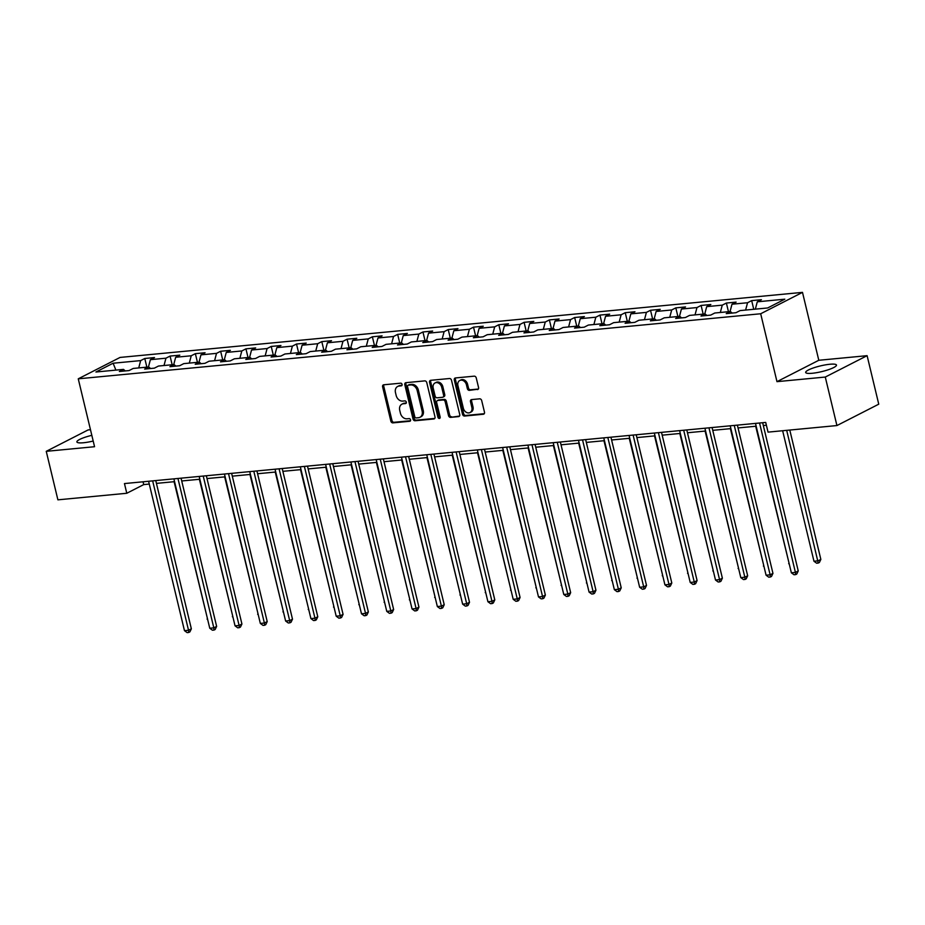 <?xml version="1.0" encoding="UTF-8"?>
<svg xmlns="http://www.w3.org/2000/svg" width="925" height="925" viewBox="0 0 925 925"><rect width="100%" height="100%" fill="white"/><g stroke="black" fill="none" stroke-linecap="round" stroke-linejoin="round"><path stroke-width="1.39" d="M402.086 384.407A1.399 1.087 -117.1 0 0 400.652 383.181L383.748 384.788A1.989 1.561 -117.1 0 0 382.615 386.847L390.847 421.118A1.989 1.561 -117.1 0 0 392.894 422.875L409.798 421.268A1.399 1.087 -117.1 0 0 409.162 418.597L406.965 418.805A6.382 4.972 -117.1 0 1 400.421 413.197L399.727 410.342A6.382 4.972 -117.1 0 1 401.924 404.179A6.382 4.972 -117.1 0 1 403.358 403.762L405.543 403.554A1.399 1.087 -117.1 0 0 404.907 400.883L402.722 401.092A6.382 4.972 -117.1 0 1 396.166 395.484L395.484 392.628A6.382 4.972 -117.1 0 1 397.669 386.465A6.382 4.972 -117.1 0 1 399.103 386.049L401.3 385.841A1.399 1.087 -117.1 0 0 402.086 384.407M829.887 364.253A15.841 2.925 -13.5 0 0 813.642 367.849A15.841 2.925 -13.5 0 0 805.675 372.451A15.841 2.925 -13.5 0 0 812.254 373.272A15.841 2.925 -13.5 0 0 828.499 369.676A15.841 2.925 -13.5 0 0 836.466 365.063A15.841 2.925 -13.5 0 0 829.887 364.253M91.818 435.34A15.841 2.925 -13.5 0 0 76.891 441.942A15.841 2.925 -13.5 0 0 83.47 442.751A15.841 2.925 -13.5 0 0 93.194 441.04M477.427 389.587A1.989 1.561 -117.1 0 0 478.56 387.529L476.248 377.92A1.989 1.561 -117.1 0 0 474.201 376.163L455.424 377.955A1.989 1.561 -117.1 0 0 454.291 380.013L462.523 414.284A1.989 1.561 -117.1 0 0 464.57 416.042L483.347 414.25A1.989 1.561 -117.1 0 0 484.48 412.192L481.694 400.583A1.989 1.561 -117.1 0 0 479.647 398.825L471.611 399.588A1.989 1.561 -117.1 0 0 470.478 401.647L471.854 407.405A5.33 4.163 -117.1 0 1 470.027 412.562A5.33 4.163 -117.1 0 1 463.344 408.226L457.933 385.656A5.33 4.163 -117.1 0 1 459.76 380.499A5.33 4.163 -117.1 0 1 466.443 384.846L467.345 388.604A1.989 1.561 -117.1 0 0 469.391 390.35L478.248 389.171M776.977 381.655L825.285 377.053L836.928 425.558L878.75 404.179L867.107 355.674L818.798 360.276L802.495 292.369L760.685 313.76L776.977 381.655L818.798 360.276M90.477 429.72L88.072 429.952L46.25 451.331L94.558 446.717L78.255 378.822L760.685 313.76M46.25 451.331L57.893 499.835L126.783 493.268L143.733 484.596L149.283 484.064M836.928 425.558L768.039 432.125L765.715 422.424L124.459 483.567L126.783 493.268M426.772 382.638A1.989 1.561 -117.1 0 0 424.725 380.88L405.948 382.672A1.989 1.561 -117.1 0 0 404.815 384.731L413.036 419.002A1.989 1.561 -117.1 0 0 415.094 420.759L433.86 418.967A1.989 1.561 -117.1 0 0 434.993 416.909L426.772 382.638M430.692 380.314L449.458 378.522A1.989 1.561 -117.1 0 1 451.516 380.279L459.737 414.55A1.989 1.561 -117.1 0 1 458.603 416.608L450.567 417.372A1.989 1.561 -117.1 0 1 448.521 415.626L445.179 401.716A1.989 1.561 -117.1 0 0 443.133 399.97L437.803 400.479A1.989 1.561 -117.1 0 0 436.669 402.537L440.15 417.002A1.399 1.087 -117.1 0 1 437.918 417.221L429.558 382.372A1.989 1.561 -117.1 0 1 430.692 380.314M802.495 292.369L120.065 357.432L78.255 378.822M751.678 300.625L747.55 302.741L731.987 304.221L736.115 302.117L726.391 303.042L722.263 305.146L706.7 306.637L710.828 304.522L701.104 305.447L696.976 307.562L681.413 309.042L685.541 306.938L675.817 307.863L671.689 309.967L656.126 311.459L660.253 309.343L650.529 310.268L646.402 312.384L630.838 313.864L634.966 311.76L625.242 312.685L621.114 314.789L605.551 316.281L609.679 314.165L599.955 315.09L595.827 317.206L580.264 318.686L584.392 316.581L574.668 317.506L570.54 319.611L554.977 321.102L559.105 318.986L549.381 319.911L545.253 322.027L529.69 323.507L533.817 321.403L524.093 322.328L519.966 324.432L504.403 325.924L508.53 323.808L498.806 324.733L494.678 326.849L479.115 328.329L483.243 326.224L473.519 327.149L469.391 329.254L453.828 330.745L457.956 328.629L448.232 329.554L444.104 331.67L428.541 333.15L432.669 331.046L422.945 331.971L418.817 334.075L403.254 335.567L407.382 333.451L397.658 334.376L393.53 336.492L377.967 337.972L382.094 335.868L372.37 336.792L368.243 338.897L352.679 340.388L356.807 338.272L347.083 339.197L342.955 341.313L327.392 342.793L331.52 340.689L321.796 341.614L317.668 343.718L302.105 345.21L306.233 343.094L296.509 344.019L292.381 346.135L276.818 347.615L280.946 345.511L271.222 346.436L267.094 348.54L251.531 350.032L255.658 347.916L245.934 348.841L241.807 350.957L226.243 352.437L230.371 350.332L220.647 351.257L216.519 353.362L200.956 354.853L205.084 352.737L195.36 353.662L191.232 355.778L175.669 357.258L179.797 355.154L170.073 356.079L165.945 358.183L150.382 359.675L154.51 357.559L144.786 358.484L140.658 360.6L113.104 363.224L95.922 372.012L123.476 369.387L119.348 371.492L129.084 370.567L133.2 368.451L148.763 366.971L144.635 369.087L154.371 368.15L158.487 366.046L174.05 364.566L169.923 366.67L179.658 365.745L183.774 363.629L199.338 362.149L195.21 364.265L204.934 363.328L209.062 361.224L224.625 359.744L220.497 361.848L230.221 360.923L234.349 358.808L249.912 357.328L245.784 359.443L255.508 358.507L259.636 356.403L275.199 354.922L271.071 357.027L280.795 356.102L284.923 353.986L300.486 352.506L296.358 354.61L306.083 353.685L310.21 351.581L325.773 350.101L321.646 352.205L331.37 351.28L335.498 349.164L351.061 347.684L346.933 349.789L356.657 348.864L360.785 346.759L376.348 345.279L372.22 347.384L381.944 346.459L386.072 344.343L401.635 342.863L397.507 344.967L407.231 344.042L411.359 341.938L426.922 340.458L422.794 342.562L432.518 341.637L436.646 339.521L452.209 338.041L448.082 340.146L457.806 339.221L461.933 337.116L477.497 335.636L473.369 337.741L483.093 336.816L487.221 334.7L502.784 333.22L498.656 335.324L508.38 334.399L512.508 332.295L528.071 330.803L523.943 332.919L533.667 331.994L537.795 329.878L553.358 328.398L549.23 330.502L558.954 329.578L563.082 327.473L578.645 325.982L574.518 328.097L584.242 327.172L588.369 325.057L603.933 323.577L599.805 325.681L609.529 324.756L613.657 322.652L629.22 321.16L625.092 323.276L634.816 322.351L638.944 320.235L654.507 318.755L650.379 320.859L660.103 319.934L664.231 317.83L679.794 316.338L675.666 318.454L685.39 317.529L689.518 315.413L705.081 313.933L700.953 316.038L710.678 315.113L714.805 313.008L730.368 311.517L726.241 313.633L735.965 312.708L740.093 310.592L767.646 307.967L784.828 299.18L757.274 301.816L761.402 299.7L751.678 300.625L753.748 309.297M745.608 310.072L747.55 302.741M730.056 311.552L731.987 304.221M730.368 311.517L732.172 313.066M720.321 312.477L722.263 305.146M704.769 313.968L706.7 306.637M705.081 313.933L706.885 315.471M695.033 314.893L696.976 307.562M679.482 316.373L681.413 309.042M679.794 316.338L681.598 317.888M669.746 317.298L671.689 309.967M654.195 318.79L656.126 311.459M654.507 318.755L656.311 320.293M644.459 319.715L646.402 312.384M628.907 321.195L630.838 313.864M629.22 321.16L631.023 322.709M619.172 322.12L621.114 314.789M603.62 323.611L605.551 316.281M603.933 323.577L605.736 325.114M593.896 324.536L595.827 317.206M578.333 326.016L580.264 318.686M578.645 325.982L580.449 327.531M568.609 326.941L570.54 319.611M553.046 328.433L554.977 321.102M553.358 328.398L555.162 329.936M543.322 329.358L545.253 322.027M527.759 330.838L529.69 323.507M528.071 330.803L529.875 332.353M518.035 331.763L519.966 324.432M502.472 333.254L504.403 325.924M502.784 333.22L504.587 334.757M492.748 334.179L494.678 326.849M477.184 335.659L479.115 328.329M477.497 335.636L479.3 337.174M467.46 336.584L469.391 329.254M451.897 338.076L453.828 330.745M452.209 338.041L454.013 339.591M442.173 339.001L444.104 331.67M426.61 340.481L428.541 333.15M426.922 340.458L428.726 341.996M416.886 341.406L418.817 334.075M401.323 342.897L403.254 335.567M401.635 342.863L403.439 344.412M391.599 343.822L393.53 336.492M376.036 345.303L377.967 337.972M376.348 345.279L378.152 346.817M366.312 346.228L368.243 338.897M350.748 347.719L352.679 340.388M351.061 347.684L352.864 349.234M341.024 348.644L342.955 341.313M325.461 350.124L327.392 342.793M325.773 350.101L327.589 351.639M315.737 351.049L317.668 343.718M300.174 352.541L302.105 345.21M300.486 352.506L302.302 354.055M290.45 353.466L292.381 346.135M274.887 354.946L276.818 347.615M275.199 354.922L277.014 356.46M265.163 355.871L267.094 348.54M249.6 357.362L251.531 350.032M249.912 357.328L251.727 358.877M239.876 358.287L241.807 350.957M224.312 359.767L226.243 352.437M224.625 359.744L226.44 361.282M214.588 360.692L216.519 353.362M199.025 362.184L200.956 354.853M199.338 362.149L201.153 363.698M189.301 363.109L191.232 355.778M173.738 364.589L175.669 357.258M174.05 364.566L175.866 366.103M164.014 365.514L165.945 358.183M148.451 367.005L150.382 359.675M148.763 366.971L150.578 368.52M138.727 367.93L140.658 360.6M115.891 370.104L113.104 363.224M123.476 369.387L125.291 370.925M825.285 377.053L867.107 355.674M156.429 483.382L174.571 481.659M181.716 480.977L199.858 479.243M207.003 478.56L225.145 476.837M232.291 476.155L250.432 474.421M257.578 473.739L275.719 472.016M282.865 471.334L301.007 469.599M308.152 468.917L326.294 467.194M333.439 466.512L351.581 464.778M358.727 464.096L376.868 462.373M384.014 461.691L402.155 459.956M409.301 459.274L427.442 457.551M434.588 456.869L452.73 455.135M459.875 454.453L478.017 452.73M485.163 452.047L503.304 450.313M510.45 449.631L528.591 447.908M535.737 447.226L553.878 445.492M561.024 444.809L579.166 443.087M586.311 442.404L604.453 440.67M611.598 439.988L629.74 438.265M636.886 437.583L655.027 435.848M662.173 435.166L680.314 433.443M687.46 432.761L705.602 431.027M712.747 430.345L730.889 428.61M738.034 427.94L756.176 426.205M763.322 425.523L766.386 425.234M755.343 309.147L757.274 301.816M143.063 481.786L143.733 484.596M146.867 367.156L144.786 358.484M172.154 364.739L170.073 356.079M197.441 362.334L195.36 353.662M222.728 359.917L220.647 351.257M248.016 357.512L245.934 348.841M273.303 355.096L271.222 346.436M298.59 352.691L296.509 344.019M323.877 350.274L321.796 341.614M349.164 347.869L347.083 339.197M374.452 345.453L372.37 336.792M399.739 343.048L397.658 334.376M425.026 340.631L422.945 331.971M450.313 338.226L448.232 329.554M475.6 335.81L473.519 327.149M500.887 333.405L498.806 324.733M526.163 330.988L524.093 322.328M551.45 328.583L549.381 319.911M576.738 326.167L574.668 317.506M602.025 323.762L599.955 315.09M627.312 321.345L625.242 312.685M652.599 318.94L650.529 310.268M677.886 316.523L675.817 307.863M703.173 314.118L701.104 305.447M728.461 311.702L726.391 303.042M402.028 385.297L400.236 385.471A6.382 4.972 -117.1 0 0 398.802 385.887L397.669 386.465M401.924 404.179L403.046 403.601A6.382 4.972 -117.1 0 1 404.491 403.184L406.283 403.011M383.956 384.765A1.989 1.561 -117.1 0 0 383.748 386.268L391.98 420.54A1.989 1.561 -117.1 0 0 394.027 422.297L410.527 420.725M406.144 382.649A1.989 1.561 -117.1 0 0 405.936 384.153L414.169 418.424A1.989 1.561 -117.1 0 0 416.215 420.181L434.785 418.412M408.341 385.17A1.399 1.087 -117.1 0 0 407.543 386.615L414.77 416.701A1.399 1.087 -117.1 0 0 416.204 417.927L418.505 417.707A6.382 4.972 -117.1 0 0 419.95 417.291A6.382 4.972 -117.1 0 0 422.135 411.128L417.198 390.558A6.382 4.972 -117.1 0 0 410.642 384.95L408.341 385.17L409.463 384.592A1.399 1.087 -117.1 0 0 408.896 384.881M419.95 417.291L421.072 416.712A6.382 4.972 -117.1 0 0 423.268 410.55L422.135 411.128M409.463 384.592L411.775 384.372A6.382 4.972 -117.1 0 1 418.331 389.98L423.268 410.55M459.528 416.053L450.567 417.372M437.352 400.606L438.485 400.028A1.989 1.561 -117.1 0 1 438.936 399.901L444.266 399.392A1.989 1.561 -117.1 0 1 446.312 401.138L449.654 415.047A1.989 1.561 -117.1 0 0 451.701 416.793M430.888 380.291A1.989 1.561 -117.1 0 0 430.68 381.794L439.051 416.643A1.399 1.087 -117.1 0 0 440.115 417.834M441.722 387.297A5.33 4.163 -117.1 0 0 435.039 382.95A5.33 4.163 -117.1 0 0 433.212 388.107L435.12 396.062A1.989 1.561 -117.1 0 0 437.167 397.808L442.497 397.299A1.989 1.561 -117.1 0 0 443.63 395.241L441.722 387.297L442.855 386.719A5.33 4.163 -117.1 0 0 436.172 382.372L435.039 382.95M443.63 396.721A1.989 1.561 -117.1 0 0 444.763 394.674L443.63 395.241M442.855 386.719L444.763 394.674M459.76 380.499L460.893 379.921A5.33 4.163 -117.1 0 1 467.576 384.268L468.478 388.026A1.989 1.561 -117.1 0 0 470.524 389.783L478.352 389.032M470.027 412.562L471.16 411.983A5.33 4.163 -117.1 0 0 472.987 406.827L471.854 407.405M471.808 399.577A1.989 1.561 -117.1 0 0 471.6 401.068L472.987 406.827M455.632 377.932A1.989 1.561 -117.1 0 0 455.424 379.435L463.656 413.706A1.989 1.561 -117.1 0 0 465.703 415.464L484.272 413.695M174.097 481.705L207.558 619.045M207.674 619.53L207.073 619.091M152.66 480.873L188.527 630.272L184.468 630.653L148.601 481.254M155.758 480.572L191.348 628.827L188.527 630.272L188.758 632.469L187.139 632.631L184.468 630.653M191.348 628.827L189.891 631.891L188.758 632.469M199.384 479.289L232.846 616.64M232.961 617.125L232.36 616.686M224.671 476.884L258.133 614.223M258.248 614.709L257.647 614.269M177.947 478.468L213.814 627.855L209.755 628.237L173.888 478.849M181.046 478.167L216.635 626.41L213.814 627.855L214.045 630.064L212.426 630.214L209.755 628.237M216.635 626.41L215.178 629.486L214.045 630.064M203.234 476.051L239.101 625.45L235.042 625.832L199.176 476.433M206.333 475.751L241.922 624.005L239.101 625.45L239.332 627.647L237.713 627.809L235.042 625.832M241.922 624.005L240.465 627.069L239.332 627.647M249.958 474.467L283.42 611.818M283.536 612.304L282.934 611.864M275.245 472.062L308.707 609.402M308.823 609.887L308.222 609.448M300.533 469.646L333.994 606.997M334.11 607.482L333.509 607.043M228.521 473.646L264.388 623.034L260.33 623.415L224.463 474.028M231.62 473.346L267.209 621.588L264.388 623.034L264.619 625.242L263.001 625.393L260.33 623.415M267.209 621.588L265.752 624.664L264.619 625.242M253.808 471.23L289.675 620.629L285.617 621.01L249.75 471.611M256.907 470.929L292.497 619.183L289.675 620.629L289.907 622.826L288.288 622.987L285.617 621.01M292.497 619.183L291.04 622.247L289.907 622.826M279.096 468.825L314.962 618.212L310.904 618.594L275.037 469.206M282.194 468.524L317.784 616.767L314.962 618.212L315.194 620.421L313.575 620.571L310.904 618.594M317.784 616.767L316.327 619.843L315.194 620.421M304.383 466.408L340.25 615.807L336.191 616.189L300.324 466.79M307.482 466.108L343.071 614.362L340.25 615.807L340.481 618.004L338.862 618.166L336.191 616.189M343.071 614.362L341.614 617.426L340.481 618.004M329.67 464.003L365.537 613.391L361.478 613.772L325.612 464.385M332.769 463.703L368.358 611.945L365.537 613.391L365.768 615.599L364.149 615.749L361.478 613.772M368.358 611.945L366.901 615.021L365.768 615.599M354.957 461.587L390.824 610.974L386.766 611.367L350.899 461.968M358.056 461.286L393.645 609.54L390.824 610.974L391.055 613.183L389.437 613.344L386.766 611.367M393.645 609.54L392.188 612.604L391.055 613.183M380.244 459.17L416.111 608.569L412.053 608.951L376.186 459.563M383.343 458.881L418.933 607.124L416.111 608.569L416.342 610.778L414.724 610.928L412.053 608.951M418.933 607.124L417.476 610.199L416.342 610.778M405.532 456.765L441.398 606.153L437.34 606.546L401.473 457.147M408.63 456.464L444.22 604.719L441.398 606.153L441.63 608.361L440.011 608.523L437.34 606.546M444.22 604.719L442.763 607.783L441.63 608.361M430.819 454.348L466.686 603.747L462.627 604.129L426.76 454.742M433.917 454.059L469.507 602.302L466.686 603.747L466.917 605.956L465.298 606.106L462.627 604.129M469.507 602.302L468.05 605.378L466.917 605.956M456.106 451.943L491.973 601.331L487.914 601.724L452.047 452.325M459.205 451.643L494.794 599.897L491.973 601.331L492.204 603.539L490.585 603.69L487.914 601.724M494.794 599.897L493.337 602.961L492.204 603.539M481.393 449.527L517.26 598.926L513.202 599.308L477.335 449.92M484.492 449.238L520.081 597.481L517.26 598.926L517.491 601.134L515.873 601.285L513.202 599.308M520.081 597.481L518.624 600.556L517.491 601.134M506.68 447.122L542.547 596.509L538.489 596.903L502.622 447.503M509.779 446.821L545.368 595.064L542.547 596.509L542.778 598.718L541.16 598.868L538.489 596.903M545.368 595.064L543.912 598.14L542.778 598.718M531.967 444.705L567.834 594.104L563.776 594.486L527.909 445.098M535.066 444.416L570.656 592.659L567.834 594.104L568.066 596.313L566.447 596.463L563.776 594.486M570.656 592.659L569.199 595.735L568.066 596.313M557.255 442.3L593.122 591.688L589.063 592.081L553.196 442.682M560.353 442L595.943 590.243L593.122 591.688L593.353 593.896L591.734 594.047L589.063 592.081M595.943 590.243L594.486 593.318L593.353 593.896M582.542 439.884L618.409 589.283L614.35 589.664L578.483 440.277M585.641 439.595L621.23 587.837L618.409 589.283L618.64 591.491L617.021 591.642L614.35 589.664M621.23 587.837L619.773 590.913L618.64 591.491M607.829 437.479L643.696 586.866L639.638 587.259L603.771 437.86M610.928 437.178L646.517 585.421L643.696 586.866L643.927 589.075L642.308 589.225L639.638 587.259M646.517 585.421L645.06 588.497L643.927 589.075M633.116 435.062L668.983 584.461L664.925 584.843L629.058 435.455M636.215 434.773L671.804 583.016L668.983 584.461L669.214 586.67L667.596 586.82L664.925 584.843M671.804 583.016L670.347 586.092L669.214 586.67M658.403 432.657L694.27 582.045L690.212 582.438L654.345 433.039M661.502 432.357L697.092 580.599L694.27 582.045L694.502 584.253L692.883 584.403L690.212 582.438M697.092 580.599L695.635 583.675L694.502 584.253M325.82 467.241L359.282 604.58M359.397 605.066L358.796 604.626M351.107 464.824L384.557 602.175M384.684 602.661L384.083 602.221M376.394 462.419L409.844 599.758M409.972 600.244L409.37 599.805M401.681 460.002L435.132 597.353M435.259 597.839L434.658 597.4M426.968 457.597L460.419 594.937M460.546 595.423L459.945 594.983M452.256 455.181L485.706 592.532M485.822 593.018L485.232 592.578M477.543 452.764L510.993 590.115M511.109 590.601L510.519 590.162M502.83 450.359L536.28 587.71M536.396 588.196L535.806 587.757M528.106 447.943L561.567 585.294M561.683 585.779L561.093 585.34M553.393 445.538L586.855 582.889M586.97 583.374L586.381 582.935M578.68 443.121L612.142 580.472M612.257 580.958L611.668 580.518M603.967 440.716L637.429 578.067M637.545 578.553L636.955 578.113M629.254 438.3L662.716 575.651M662.832 576.136L662.242 575.697M654.542 435.895L688.003 573.246M688.119 573.731L687.529 573.292M679.829 433.478L713.291 570.829M713.406 571.315L712.817 570.875M705.116 431.073L738.578 568.424M738.693 568.91L738.104 568.47M683.691 430.241L719.558 579.64L715.499 580.021L679.632 430.634M686.789 429.952L722.379 578.194L719.558 579.64L719.789 581.848L718.17 581.998L715.499 580.021M722.379 578.194L720.922 581.27L719.789 581.848M730.403 428.657L763.865 566.007M763.981 566.493L763.391 566.054M708.978 427.836L744.845 577.223L740.786 577.616L704.919 428.217M712.077 427.535L747.666 575.778L744.845 577.223L745.076 579.432L743.457 579.582L740.786 577.616M747.666 575.778L746.209 578.853L745.076 579.432M755.69 426.252L789.152 563.602M789.268 564.088L788.678 563.649M734.265 425.419L770.132 574.818L766.073 575.2L730.207 425.812M737.364 425.13L772.953 573.373L770.132 574.818L770.363 577.027L768.744 577.177L766.073 575.2M772.953 573.373L771.496 576.448L770.363 577.027M782.643 430.738L813.965 561.232L818.024 560.851L820.845 559.405L789.788 430.056M820.845 559.405L819.388 562.469L818.255 563.048L786.689 430.345M818.255 563.048L816.636 563.209L813.965 561.232M759.552 423.014L795.419 572.402L791.361 572.795L755.494 423.396M762.651 422.713L798.24 570.956L795.419 572.402L795.65 574.61L794.032 574.76L791.361 572.795M798.24 570.956L796.783 574.032L795.65 574.61M400.236 385.471L399.103 386.049M406.121 403.254L405.543 403.554M404.491 403.184L403.358 403.762M410.376 420.967L409.798 421.268M394.027 422.297L392.894 422.875M391.98 420.54L390.847 421.118M383.748 386.268L382.615 386.847M434.681 418.551L433.86 418.967M416.215 420.181L415.094 420.759M414.169 418.424L413.036 419.002M405.936 384.153L404.815 384.731M418.331 389.98L417.198 390.558M411.775 384.372L410.642 384.95M459.424 416.192L458.603 416.608M449.654 415.047L448.521 415.626M446.312 401.138L445.179 401.716M444.266 399.392L443.133 399.97M438.936 399.901L437.803 400.479M439.051 416.643L437.918 417.221M430.68 381.794L429.558 382.372M470.524 389.783L469.391 390.35M468.478 388.026L467.345 388.604M467.576 384.268L466.443 384.846M471.6 401.068L470.478 401.647M484.168 413.833L483.347 414.25M465.703 415.464L464.57 416.042M463.656 413.706L462.523 414.284M455.424 379.435L454.291 380.013M409.151 384.684L408.017 385.262M444.081 396.594L442.948 397.172"/></g></svg>
